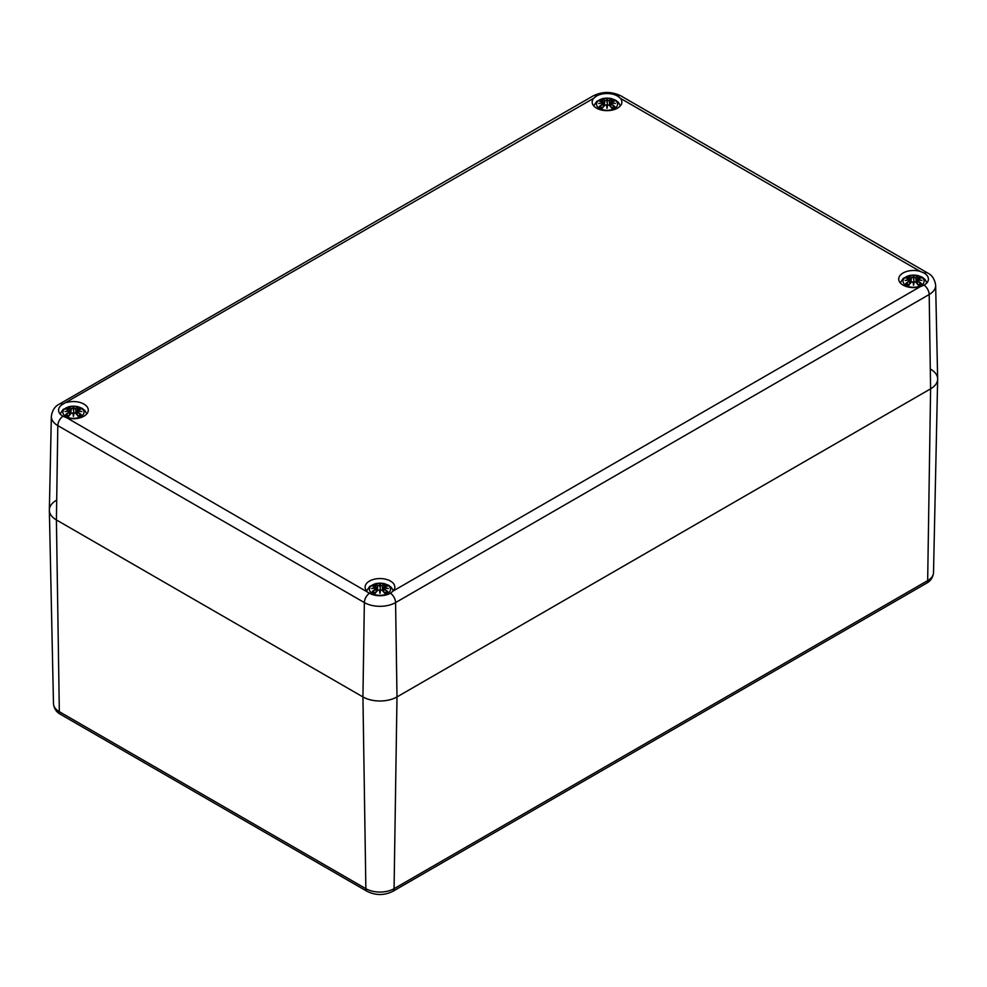 <?xml version="1.0" encoding="UTF-8"?>
<svg xmlns="http://www.w3.org/2000/svg" width="987" height="987" viewBox="0 0 987 987"><rect width="100%" height="100%" fill="white"/><g stroke="black" fill="none" stroke-linecap="round" stroke-linejoin="round"><path stroke-width="1.48" d="M930.593 369.187A24.083 13.904 180 0 1 937.65 379.181A24.083 13.904 180 0 1 930.593 388.841L396.996 696.921A24.083 13.904 180 0 1 362.932 696.921L56.407 519.939A24.083 13.904 180 0 1 49.35 510.279A24.083 13.904 180 0 1 56.407 500.273M596.53 96.047A14.854 8.575 180 0 1 617.529 96.047L620.354 98.293A14.854 8.575 180 0 1 621.884 102.08A14.854 8.575 180 0 1 607.03 110.655A14.854 8.575 180 0 1 592.175 102.08A14.854 8.575 180 0 1 593.705 98.293L596.53 96.047A8.032 4.639 60 0 0 593.076 95.936C602.378 91.347 611.681 91.347 620.983 95.936L927.521 272.918A8.032 4.639 -60 0 0 924.066 273.017A14.854 8.575 180 0 1 928.422 279.087A14.854 8.575 180 0 1 924.066 285.144L920.118 286.748A14.854 8.575 180 0 1 898.713 279.05A14.854 8.575 180 0 1 920.118 271.363L924.066 273.017M66.882 402.449A14.854 8.575 180 0 1 88.287 410.148A14.854 8.575 180 0 1 66.882 417.846L62.934 416.243A14.854 8.575 180 0 1 58.578 410.185A14.854 8.575 180 0 1 62.934 404.115L593.705 98.293M920.118 286.748L393.295 590.905L391.494 587.61L388.681 585.291L383.943 583.49L376.022 583.477L369.656 586.426L366.646 590.905A14.854 8.575 180 0 1 365.116 587.129A14.854 8.575 180 0 1 379.97 578.555A14.854 8.575 180 0 1 394.825 587.129A14.854 8.575 180 0 1 393.295 590.905L390.47 593.224A14.854 8.575 180 0 1 369.471 593.224L66.882 417.846M62.934 404.115A8.032 4.639 -120 0 0 59.479 404.016C54.828 406.348 52.126 410.493 51.349 416.428L49.35 509.934A24.083 13.904 0 0 0 56.407 519.939L362.932 696.921A24.083 13.904 0 0 0 396.996 696.921L930.593 388.841A24.083 13.904 0 0 0 937.65 378.848L935.651 285.342C934.812 279.309 932.11 275.163 927.521 272.918M614.482 108.521A10.536 6.082 180 0 1 596.851 105.794A10.536 6.082 180 0 1 609.756 98.342A10.536 6.082 180 0 1 614.482 108.521M599.837 101.081L599.282 100.995A26.044 16.002 46.7 0 1 602.921 101.55L603.156 102.315A25.847 23.293 168.6 0 0 598.69 103.524A25.847 18.111 6.9 0 1 603.156 102.981L602.921 103.931A26.044 18.63 124.8 0 0 599.282 106.497A9.105 5.256 180 0 0 602.267 108.212A26.044 10.894 -63.7 0 1 604.969 105.115L606.45 104.881A25.847 0.777 79 0 0 607.03 108.336A25.847 0.777 -79 0 0 607.61 104.881L609.102 105.115A26.044 10.894 63.7 0 1 611.792 108.212L611.792 108.212A9.105 5.256 180 0 0 614.79 106.497A26.044 18.63 -124.8 0 0 611.138 103.931L610.99 104.166A25.847 18.482 55.2 0 1 614.222 106.399L614.79 106.497M611.138 103.931L610.916 102.981A25.847 18.111 -6.9 0 1 615.37 103.524A25.847 23.293 -168.6 0 0 610.916 102.315L611.138 101.55A26.044 16.002 -46.7 0 1 614.79 100.995A9.105 5.256 180 0 0 611.792 99.268A26.044 13.51 107.7 0 0 609.102 100.366L607.61 100.403A25.847 4.404 -84.6 0 0 607.03 98.712A25.847 4.404 84.6 0 0 606.45 100.403L604.969 100.366A26.044 13.51 -107.7 0 0 602.267 99.268L602.934 101.501M610.916 102.981L610.83 106.892M610.78 103.018L610.99 104.166L610.78 103.018M615.37 103.524L613.902 103.302L615.37 103.524M611.138 101.55L610.916 102.315M610.99 101.612L610.188 106.152M614.568 100.97L610.484 102.056L610.052 106.004M613.828 106.596L613.828 106.596A8.069 4.664 180 0 1 611.656 107.891A25.847 10.808 -116.3 0 0 609.25 105.177L609.102 105.115M609.102 100.366L609.25 100.6A25.847 13.411 -72.3 0 1 611.632 99.588L611.792 99.268M607.61 100.403L609.25 100.6L609.67 105.584M607.03 98.712L607.424 104.93A25.65 0.777 101 0 1 607.03 107.262L607.03 108.336M604.969 100.366L606.45 100.403M611.632 99.588L611.126 101.501M607.412 100.637L607.03 102.229L606.647 100.637A25.65 4.367 -95.4 0 1 607.03 99.342A25.65 4.367 95.4 0 1 607.424 100.6M602.921 101.55L603.279 102.574L603.069 101.612M603.156 102.315L603.871 106.152M598.69 103.524L600.17 103.302L598.69 103.524M602.921 103.931L603.279 102.993L599.516 103.339M599.282 106.497L599.837 106.399A25.847 18.482 -55.2 0 1 603.069 104.166L603.23 106.892M604.969 105.115L604.821 105.177A25.847 10.808 116.3 0 0 602.428 107.891L602.428 107.891M606.647 104.93L607.03 107.262A25.65 0.777 -101 0 1 606.647 104.93L606.647 104.93M80.885 416.588A10.536 6.082 180 0 1 63.254 413.861A10.536 6.082 180 0 1 76.159 406.41A10.536 6.082 180 0 1 80.885 416.588M66.24 409.149L65.673 409.062A26.044 16.002 46.7 0 1 69.324 409.617L69.546 410.382A25.847 23.293 168.6 0 0 65.093 411.591A25.847 18.111 6.9 0 1 69.546 411.048L69.324 411.998A26.044 18.63 124.8 0 0 65.673 414.565A9.105 5.256 180 0 0 68.671 416.292A26.044 10.894 -63.7 0 1 71.36 413.183L72.853 412.961A25.847 0.777 79 0 0 73.433 416.403A25.847 0.777 -79 0 0 74.013 412.961L75.493 413.183A26.044 10.894 63.7 0 1 78.195 416.292L78.195 416.292A9.105 5.256 180 0 0 81.181 414.565A26.044 18.63 -124.8 0 0 77.541 411.998L77.393 412.233A25.847 18.482 55.2 0 1 80.626 414.466L81.181 414.565M77.541 411.998L77.307 411.048A25.847 18.111 -6.9 0 1 81.773 411.591A25.847 23.293 -168.6 0 0 77.307 410.382L77.541 409.617A26.044 16.002 -46.7 0 1 81.181 409.062A9.105 5.256 180 0 0 78.195 407.335A26.044 13.51 107.7 0 0 75.493 408.433L74.013 408.482A25.847 4.404 -84.6 0 0 73.433 406.78A25.847 4.404 84.6 0 0 72.853 408.482L71.36 408.433A26.044 13.51 -107.7 0 0 68.671 407.335L69.472 409.679M77.307 411.048L77.233 414.959M77.183 411.085L77.393 412.233L77.183 411.085M81.773 411.591L80.305 411.369L81.773 411.591M78.195 407.335L77.307 410.382M77.393 409.679L77.196 411.024M80.971 409.05L76.875 410.123L76.455 414.071M80.218 414.663L80.218 414.663A8.069 4.664 180 0 1 78.059 415.959A25.847 10.808 -116.3 0 0 75.641 413.245L75.493 413.183M75.493 408.433L75.641 408.667A25.847 13.411 -72.3 0 1 78.035 407.656M74.013 408.482L75.641 408.667L76.073 413.652M73.433 406.78L73.815 413.01A25.65 0.777 101 0 1 73.433 415.342L73.433 416.403M71.36 408.433L72.853 408.482M73.815 408.704L73.433 410.296L73.05 408.704A25.65 4.367 -95.4 0 1 73.433 407.409A25.65 4.367 95.4 0 1 73.815 408.68M69.546 410.382L70.274 414.219M65.093 411.591L66.561 411.369L65.093 411.591M69.324 411.998L69.546 411.048M65.673 414.565L66.24 414.466A25.847 18.482 -55.2 0 1 69.472 412.233L69.633 414.959M71.36 413.183L71.212 413.245A25.847 10.808 116.3 0 0 68.831 415.959L68.831 415.959M73.05 413.01L73.433 415.342A25.65 0.777 -101 0 1 73.05 413.01L73.05 413.01M921.019 285.502A10.536 6.082 180 0 1 903.389 282.775A10.536 6.082 180 0 1 916.294 275.324A10.536 6.082 180 0 1 921.019 285.502M906.374 278.063L905.819 277.964A26.044 16.002 46.7 0 1 909.459 278.519L909.693 279.284A25.847 23.293 168.6 0 0 905.227 280.493A25.847 18.111 6.9 0 1 909.693 279.963L909.459 280.913A26.044 18.63 124.8 0 0 905.819 283.466A9.105 5.256 180 0 0 908.805 285.194A26.044 10.894 -63.7 0 1 911.507 282.085L912.987 281.863A25.847 0.777 79 0 0 913.567 285.317A25.847 0.777 -79 0 0 914.147 281.863L915.64 282.085A26.044 10.894 63.7 0 1 918.329 285.194L918.329 285.194A9.105 5.256 180 0 0 921.327 283.466A26.044 18.63 -124.8 0 0 917.676 280.913L917.528 281.135A25.847 18.482 55.2 0 1 920.76 283.368L921.327 283.466M917.676 280.913L917.454 279.963A25.847 18.111 -6.9 0 1 921.907 280.493A25.847 23.293 -168.6 0 0 917.454 279.284L917.676 278.519A26.044 16.002 -46.7 0 1 921.327 277.964A9.105 5.256 180 0 0 918.329 276.237A26.044 13.51 107.7 0 0 915.64 277.347L914.147 277.384A25.847 4.404 -84.6 0 0 913.567 275.681A25.847 4.404 84.6 0 0 912.987 277.384L911.507 277.347A26.044 13.51 -107.7 0 0 908.805 276.237L909.471 278.482M917.454 279.963L917.367 283.874M917.318 280L917.528 281.135L917.318 280M921.907 280.493L920.439 280.283L921.907 280.493M917.676 278.519L917.454 279.284M917.528 278.581L916.726 283.133M921.105 277.952L917.022 279.025L916.59 282.985M920.365 283.565L920.365 283.565A8.069 4.664 180 0 1 918.194 284.873M915.64 277.347L915.788 277.569A25.847 13.411 -72.3 0 1 918.169 276.57L918.329 276.237M914.147 277.384L915.788 277.569L916.207 282.553M913.567 275.681L913.95 281.912A25.65 0.777 101 0 1 913.567 284.244L913.567 285.317M911.507 277.347L912.987 277.384M918.169 276.57L917.663 278.482M913.95 277.606L913.567 279.21L913.185 277.606A25.65 4.367 -95.4 0 1 913.567 276.311A25.65 4.367 95.4 0 1 913.95 277.581M909.459 278.519L909.817 279.555L909.607 278.581M909.693 279.284L909.804 279.926M905.227 280.493L906.695 280.283L905.227 280.493M909.459 280.913L909.693 279.963M905.819 283.466L906.374 283.368A25.847 18.482 -55.2 0 1 909.607 281.135L909.767 283.874M911.507 282.085L911.359 282.146A25.847 10.808 116.3 0 0 908.965 284.861A8.069 4.664 180 0 1 906.782 283.565L906.782 283.565M913.185 281.912L913.567 284.244A25.65 0.777 -101 0 1 913.185 281.912L913.185 281.912M915.64 282.085L915.788 282.146A25.847 10.808 -116.3 0 1 918.169 284.861M387.422 593.569A10.536 6.082 180 0 1 369.792 590.843A10.536 6.082 180 0 1 382.697 583.391A10.536 6.082 180 0 1 387.422 593.569M372.778 586.13L372.21 586.044A26.044 16.002 46.7 0 1 375.862 586.586L376.084 587.364A25.847 23.293 168.6 0 0 371.63 588.573A25.847 18.111 6.9 0 1 376.084 588.03L375.862 588.98A26.044 18.63 124.8 0 0 372.21 591.546A9.105 5.256 180 0 0 375.208 593.261A26.044 10.894 -63.7 0 1 377.898 590.164L379.39 589.93A25.847 0.777 79 0 0 379.97 593.384A25.847 0.777 -79 0 0 380.55 589.93L382.031 590.164A26.044 10.894 63.7 0 1 384.733 593.261L384.733 593.261A9.105 5.256 180 0 0 387.718 591.546A26.044 18.63 -124.8 0 0 384.079 588.98L383.931 589.214A25.847 18.482 55.2 0 1 387.163 591.447L387.718 591.546M384.079 588.98L383.844 588.03A25.847 18.111 -6.9 0 1 388.31 588.573A25.847 23.293 -168.6 0 0 383.844 587.364L384.079 586.586A26.044 16.002 -46.7 0 1 387.718 586.044A9.105 5.256 180 0 0 384.733 584.316A26.044 13.51 107.7 0 0 382.031 585.414L380.55 585.451A25.847 4.404 -84.6 0 0 379.97 583.749A25.847 4.404 84.6 0 0 379.39 585.451L377.898 585.414A26.044 13.51 -107.7 0 0 375.208 584.316L375.874 586.549M387.484 588.388L383.721 588.042L383.77 591.941M383.844 588.03L383.931 589.214L383.844 588.03M388.31 588.573L386.83 588.351L388.31 588.573M384.079 586.586L383.844 587.364M383.931 586.648L383.129 591.201M387.509 586.019L383.412 587.105L382.993 591.053M386.756 591.645L386.756 591.645A8.069 4.664 180 0 1 384.597 592.94M382.031 585.414L382.179 585.649A25.847 13.411 -72.3 0 1 384.572 584.637L384.733 584.316M380.55 585.451L382.179 585.649L382.598 590.633M379.97 583.749L380.353 589.979A25.65 0.777 101 0 1 379.97 592.311L379.97 593.384M377.898 585.414L379.39 585.451M384.572 584.637L384.066 586.549M380.353 585.686L379.97 587.277L379.588 585.686A25.65 4.367 -95.4 0 1 379.97 584.378A25.65 4.367 95.4 0 1 380.353 585.649M375.862 586.586L376.22 587.623L376.01 586.648M376.084 587.364L376.812 591.201M371.63 588.573L373.098 588.351L371.63 588.573M375.862 588.98L376.084 588.03M372.21 591.546L372.778 591.447A25.847 18.482 -55.2 0 1 376.01 589.214L376.17 591.941M377.898 590.164L377.75 590.226A25.847 10.808 116.3 0 0 375.368 592.94A8.069 4.664 180 0 1 373.172 591.645L373.172 591.645M379.576 589.979L379.97 592.311A25.65 0.777 -101 0 1 379.576 589.979L379.576 589.979M382.031 590.164L382.179 590.226A25.847 10.808 -116.3 0 1 384.572 592.94M390.47 593.224A8.032 4.639 60 0 1 395.59 602.576L396.996 696.921L394.072 888.682A6.021 3.479 -120 0 1 392.826 891.347L926.423 583.28A6.021 3.479 -120 0 0 927.669 580.615L394.072 888.682A19.95 11.511 180 0 1 365.869 888.682L59.331 711.701A19.95 11.511 180 0 1 53.483 703.706L49.35 510.279M53.483 703.706C54.014 708.58 56.37 712.133 60.577 714.378A6.021 3.479 -60 0 1 59.331 711.701L56.407 519.939L57.814 425.607L364.351 602.576A22.084 12.745 0 0 0 395.59 602.576L929.186 294.508A22.084 12.745 0 0 0 935.651 285.342M60.577 714.378L367.115 891.347A6.021 3.479 -60 0 1 365.869 888.682L362.932 696.921L364.351 602.576A8.032 4.639 120 0 1 369.471 593.224M926.423 583.28C930.642 581.022 932.999 577.469 933.517 572.608A19.95 11.511 180 0 1 927.669 580.615L930.593 388.841L929.186 294.508A8.032 4.639 60 0 0 924.066 285.144M617.529 96.047A8.032 4.639 -60 0 1 620.983 95.936M620.354 98.293L920.118 271.363M62.934 416.243A8.032 4.639 120 0 0 57.814 425.607A22.084 12.745 0 0 1 51.349 416.428M599.282 100.995A9.105 5.256 180 0 1 602.267 99.268M610.78 102.549A25.65 23.108 11.4 0 1 613.495 103.179M602.428 99.588A25.847 13.411 72.3 0 1 604.821 100.6L604.402 105.584M600.565 103.179A25.65 23.108 -11.4 0 1 603.279 102.549M611.397 100.156A8.069 4.664 180 0 1 613.26 101.106M600.812 101.106A8.069 4.664 180 0 1 602.675 100.156M602.403 107.891A8.069 4.664 180 0 1 600.244 106.596M65.673 409.062A9.105 5.256 180 0 1 68.671 407.335M77.183 410.617A25.65 23.108 11.4 0 1 79.898 411.258M68.831 407.656A25.847 13.411 72.3 0 1 71.212 408.667L70.793 413.652M66.968 411.258A25.65 23.108 -11.4 0 1 69.682 410.617M77.8 408.223A8.069 4.664 180 0 1 79.651 409.173M67.202 409.173A8.069 4.664 180 0 1 69.065 408.223M68.806 415.959A8.069 4.664 180 0 1 66.635 414.663M905.819 277.964A9.105 5.256 180 0 1 908.805 276.237M917.318 279.518A25.65 23.108 11.4 0 1 920.032 280.16M908.965 276.57A25.847 13.411 72.3 0 1 911.359 277.569L910.927 282.553M907.102 280.16A25.65 23.108 -11.4 0 1 909.817 279.518M917.935 277.125A8.069 4.664 180 0 1 919.798 278.087M907.349 278.087A8.069 4.664 180 0 1 909.2 277.125M372.21 586.044A9.105 5.256 180 0 1 375.208 584.316M383.721 587.598A25.65 23.108 11.4 0 1 386.435 588.227M375.368 584.637A25.847 13.411 72.3 0 1 377.75 585.649L377.33 590.633M373.505 588.227A25.65 23.108 -11.4 0 1 376.22 587.598M384.325 585.205A8.069 4.664 180 0 1 386.188 586.155M373.74 586.155A8.069 4.664 180 0 1 375.603 585.205M392.826 891.347C384.251 895.554 375.677 895.554 367.115 891.347M933.517 572.608L937.65 379.181M59.479 404.016L593.076 95.936M620.354 105.856L618.553 102.562L615.74 100.242L611.002 98.441L603.094 98.429L596.716 101.377L593.705 105.856M614.543 103.339L610.854 102.932M604.007 106.004L603.588 102.056L599.491 100.97M606.586 104.869L604.834 105.115L602.341 107.965M607.474 104.869L609.226 105.115L611.718 107.965M613.902 106.51L611.496 107.879M602.563 107.879L600.17 106.51M86.757 413.935L84.956 410.641L82.143 408.31L77.405 406.508L69.485 406.508L63.119 409.445L60.096 413.96M80.946 411.406L77.257 411.011L76.591 414.219M70.41 414.071L69.978 410.123L65.895 409.05M65.919 411.406L69.608 411.011M72.989 412.948L71.237 413.183L68.745 416.033M73.877 412.948L75.629 413.183L78.121 416.033M80.292 414.577L77.899 415.959M68.967 415.959L66.561 414.577M926.904 282.862L925.09 279.543L922.277 277.211L917.54 275.422L909.632 275.41L903.253 278.346L900.243 282.837M921.081 280.32L917.392 279.913M910.545 282.985L910.125 279.037L906.029 277.952M906.054 280.32L909.743 279.913L910.409 283.133M913.123 281.85L911.371 282.097L908.879 284.935M914.011 281.85L915.763 282.097L918.255 284.935M920.439 283.479L918.033 284.861M909.101 284.861L906.708 283.479M376.948 591.053L376.516 587.105L372.432 586.019M372.457 588.388L376.146 587.981M379.526 589.918L377.774 590.164L375.282 593.014M380.414 589.918L382.166 590.164L384.659 593.014M386.83 591.558L384.437 592.928M375.504 592.928L373.098 591.558"/></g></svg>
